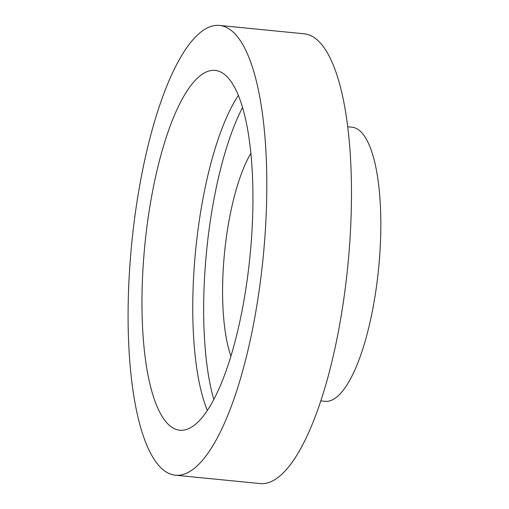 <?xml version="1.0" encoding="UTF-8"?>
<svg xmlns="http://www.w3.org/2000/svg" width="509" height="509" viewBox="0 0 509 509"><rect width="100%" height="100%" fill="white"/><g stroke="black" fill="none" stroke-linecap="round" stroke-linejoin="round"><path stroke-width="0.76" d="M128.287 299.317A225.964 66.043 95.6 0 1 219.659 25.45A225.964 66.043 95.6 0 1 266.621 201.322A225.964 66.043 95.6 0 1 175.242 475.19A225.964 66.043 95.6 0 1 128.287 299.317M219.659 25.45L304.325 33.81A225.964 66.043 95.6 0 1 351.286 209.683A225.964 66.043 95.6 0 1 259.908 483.55L175.242 475.19M347.762 126.779L352.094 127.212A137.71 40.249 95.6 0 1 380.713 234.394A137.71 40.249 95.6 0 1 325.028 401.302L320.689 400.876M230.87 356.001A120.398 35.191 95.6 0 1 222.688 282.559A120.398 35.191 95.6 0 1 250.899 153.215M213.755 399.349A182.076 53.216 95.6 0 1 203.81 295.933A182.076 53.216 95.6 0 1 242.589 107.361M207.297 410.343A180.771 52.834 95.6 0 1 192.917 294.533A180.771 52.834 95.6 0 1 238.409 95.317M252.782 211.12A180.771 52.834 95.6 0 1 179.683 430.213A180.771 52.834 95.6 0 1 142.119 289.519A180.771 52.834 95.6 0 1 215.218 70.427A180.771 52.834 95.6 0 1 252.782 211.12"/></g></svg>

